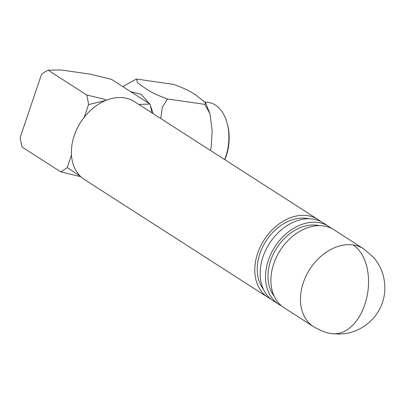 <?xml version="1.0" encoding="UTF-8"?>
<svg xmlns="http://www.w3.org/2000/svg" width="404" height="404" viewBox="0 0 404 404"><rect width="100%" height="100%" fill="white"/><g stroke="black" fill="none" stroke-linecap="round" stroke-linejoin="round"><path stroke-width="0.61" d="M363.63 248.834L334.073 229.851A46.283 34.249 122.7 0 0 273.766 263.701A46.283 34.249 122.7 0 0 284.047 307.737L313.605 326.72A46.283 34.249 -57.3 0 1 303.318 282.684A46.283 34.249 -57.3 0 1 353.111 244.96A46.283 34.249 -57.3 0 1 363.63 248.834L373.306 257.136C378.058 262.539 381.391 268.731 383.3 275.715C387.052 291.208 383.946 305.182 373.983 317.635C362.343 330.29 348.349 335.608 332.007 333.588C327.073 333.239 320.943 330.952 313.605 326.72M319.418 225.679A43.319 32.052 122.7 0 0 270.65 260.58A43.319 32.052 122.7 0 0 274.154 296.147M281.472 305.843A46.283 34.249 -57.3 0 1 278.674 304.288A46.283 34.249 -57.3 0 1 268.387 260.252A46.283 34.249 -57.3 0 1 328.699 226.402A46.283 34.249 -57.3 0 1 331.275 228.295M328.699 226.402L323.326 222.947A46.283 34.249 122.7 0 0 263.014 256.803A46.283 34.249 122.7 0 0 273.301 300.839L278.674 304.288M308.671 218.776A43.319 32.052 122.7 0 0 259.903 253.677A43.319 32.052 122.7 0 0 263.408 289.244M270.72 298.94A46.283 34.249 -57.3 0 1 267.928 297.384A46.283 34.249 -57.3 0 1 257.641 253.348A46.283 34.249 -57.3 0 1 317.953 219.498A46.283 34.249 -57.3 0 1 320.529 221.392M317.953 219.498L134.567 101.717A46.283 34.249 122.7 0 0 74.255 135.567A46.283 34.249 122.7 0 0 84.542 179.603L267.928 297.384M204.762 104.353L205.56 102.803L196.374 95.42C191.031 91.562 183.487 87.895 173.735 84.426L136.436 79.048L137.587 82.764L144.824 87.981C150.142 91.824 157.686 95.49 167.463 98.97L204.762 104.353L209.979 113.721L212.181 130.654L211.146 147.253L210.459 150.46M122.745 86.577L136.305 79.073M204.944 101.944L208.56 102.465A40.35 25.72 98.2 0 1 215.433 105.075A40.35 25.72 98.2 0 1 227.093 123.003A40.35 25.72 98.2 0 1 224.71 159.61M224.887 159.721A37.976 24.21 -81.8 0 0 227.477 124.407L227.093 123.003M167.463 98.97L162.312 107.388L160.772 118.544M138.734 104.394L149.99 104.075L111.464 79.335L90.021 74.124L61.06 69.948L48.111 70.195L86.638 94.94A53.702 34.229 98.2 0 1 88.537 104.611L84.269 117.2M151.763 112.756A53.702 34.229 -81.8 0 0 149.99 104.075M105.883 100.424L88.537 104.611M86.638 94.94L105.873 99.667M71.483 154.979L67.221 167.574A53.702 34.229 98.2 0 1 60.625 171.786L22.099 147.046A53.702 34.229 98.2 0 1 20.2 137.375L41.511 74.407A53.702 34.229 98.2 0 1 48.111 70.195M80.871 176.74L60.625 171.786M67.221 167.574L79.835 175.932M353.111 244.96A46.283 29.502 98.2 0 1 366.595 298.404A46.283 29.502 98.2 0 1 332.007 333.588M130.633 91.647L141.218 94.369L149.536 103.783M150.323 105.338L153.237 113.706M205.56 102.803L209.974 113.721"/></g></svg>
